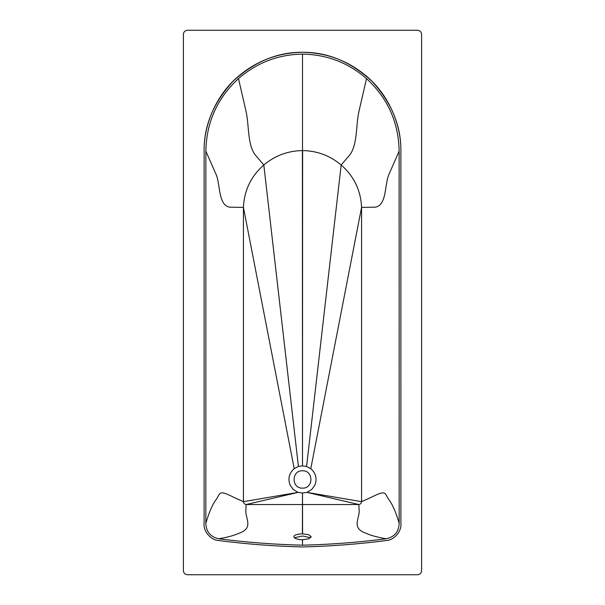 <?xml version="1.0" encoding="UTF-8"?>
<svg xmlns="http://www.w3.org/2000/svg" width="605" height="605" viewBox="0 0 605 605"><rect width="100%" height="100%" fill="white"/><g stroke="black" fill="none" stroke-linecap="round" stroke-linejoin="round"><path stroke-width="0.91" d="M310.599 537.747L302.591 536.015L294.401 537.747M302.47 539.804C297.115 539.486 294.234 538.442 293.826 536.68C294.234 534.971 297.1 534.026 302.417 533.852L308.739 534.691L311.174 536.68L308.724 538.79L302.47 539.804L302.5 545.181C274.496 544.5 246.606 542.367 218.828 538.783C210.472 536.975 206.146 531.795 205.844 523.249L205.866 151.182C206.396 122.339 217.271 98.146 238.491 78.605C256.853 62.678 278.194 54.511 302.5 54.117L302.5 465.85L302.613 150.577C317.171 150.834 330.02 155.636 341.175 164.983L350.008 154.623C357.593 144.103 355.876 125.432 358.833 111.925L366.509 78.605C387.729 98.146 398.604 122.339 399.134 151.182L399.156 523.249C398.854 531.795 394.528 536.975 386.171 538.783C358.394 542.367 330.504 544.5 302.5 545.181M302.5 533.852L302.5 504.54L358.848 504.54L306.848 492.364L302.492 493.075L302.5 504.54L246.152 504.54L245.781 511.686C246.409 520.088 252.86 528.369 239.149 533.217C234.143 535.463 227.367 537.316 218.828 538.783M386.542 540.492C358.636 544.114 330.625 546.262 302.5 546.943C274.375 546.262 246.364 544.114 218.458 540.492C246.364 544.114 274.375 546.262 302.5 546.943C330.625 546.262 358.636 544.114 386.542 540.492C394.309 540.099 401.879 531.054 400.896 523.333C401.879 531.054 394.309 540.099 386.542 540.492M302.5 488.137C313.692 488.621 313.692 470.304 302.5 470.781C291.308 470.304 291.308 488.621 302.5 488.137M302.583 533.852L302.508 493.075L298.152 492.364L246.152 504.54C244.533 504.245 243.618 503.284 243.422 501.651L234.574 497.696C218.057 489.309 220.681 493.12 216.197 499.496C212.537 504.298 209.08 512.216 205.844 523.249M298.152 492.364L243.422 501.651L243.422 207.371L229.809 207.19C218.11 205.435 220.447 184.585 216.197 174.694L205.866 151.182M297.751 492.22L293.274 489.468L290.241 485.384C287.67 478.888 288.993 473.314 294.212 468.663L243.422 207.371C244.231 190.356 251.03 176.229 263.825 164.983C274.98 155.636 287.829 150.834 302.387 150.577L302.5 465.85L306.576 466.478L341.175 164.983C353.97 176.229 360.769 190.356 361.578 207.371L375.191 207.19C386.89 205.435 384.553 184.585 388.803 174.694L399.134 151.182M306.848 492.364L361.578 501.651C361.382 503.284 360.467 504.245 358.848 504.54L359.219 511.686C358.591 520.088 352.14 528.369 365.851 533.217C370.857 535.463 377.633 537.316 386.171 538.783M302.5 539.804L302.5 542.209L302.53 539.804M302.5 54.117C326.806 54.511 348.147 62.678 366.509 78.605M399.156 523.249C395.92 512.216 392.464 504.298 388.803 499.496C384.319 493.12 386.943 489.309 370.426 497.696L361.578 501.651L361.578 207.371L310.788 468.663L306.576 466.478M307.249 492.22L311.726 489.468L314.759 485.384C317.33 478.888 316.007 473.314 310.788 468.663M294.212 468.663L298.424 466.478L302.5 465.85M302.5 52.28C327.229 52.703 348.949 61.007 367.651 77.198C388.213 94.887 401.289 123.98 400.873 151.106L400.896 523.333L400.873 151.106C401.206 125.953 391.609 102.714 372.083 81.388C350.847 61.763 327.653 52.06 302.5 52.28C277.771 52.703 256.051 61.007 237.349 77.198C216.787 94.887 203.711 123.98 204.127 151.106L204.104 523.333C203.121 531.054 210.691 540.099 218.458 540.492C210.691 540.099 203.121 531.054 204.104 523.333L204.127 151.106C203.794 125.953 213.391 102.714 232.917 81.388C254.153 61.763 277.347 52.06 302.5 52.28M183.391 34.334C183.648 31.868 185.009 30.507 187.474 30.25C185.009 30.507 183.648 31.868 183.391 34.334L183.391 570.666C183.633 573.147 184.994 574.508 187.474 574.75L417.526 574.75C420.006 574.508 421.367 573.147 421.609 570.666L421.609 34.334C421.352 31.868 419.991 30.507 417.526 30.25C419.991 30.507 421.352 31.868 421.609 34.334M187.474 30.25L417.526 30.25M302.492 493.075L302.417 533.852M298.424 466.478L263.825 164.983L254.992 154.623C247.407 144.103 249.124 125.432 246.167 111.925L238.491 78.605"/></g></svg>
